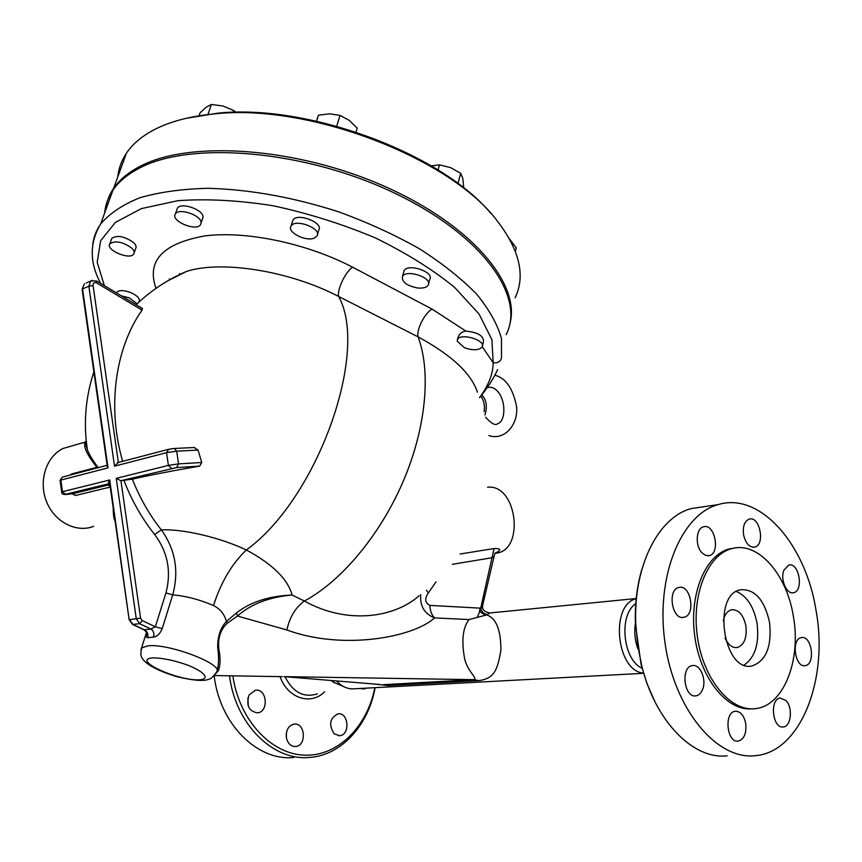 <?xml version="1.0" encoding="UTF-8"?>
<svg xmlns="http://www.w3.org/2000/svg" width="862" height="862" viewBox="0 0 862 862"><rect width="100%" height="100%" fill="white"/><g stroke="black" fill="none" stroke-linecap="round" stroke-linejoin="round"><path stroke-width="1.29" d="M282.38 676.659L214.412 675.539M215.759 673.653L218.312 670.722C220.478 665.539 220.629 658.18 218.786 648.666C217.774 637.772 220.64 629.26 227.396 623.129L237.449 616.039L286.874 629.971C343.119 650.713 413.695 637.233 434.545 617.903L469.036 619.562C463.034 627.18 461.45 639.615 464.295 656.876C466.493 670.905 478.335 678.383 473.906 679.665L284.029 676.638L379.851 684.482M373.181 683.943L387.943 685.549L383.213 684.687L473.906 679.665L478.712 680.603C494.907 678.739 497.697 668.621 500.908 650.207C500.865 629.734 496.113 617.968 486.642 614.929L489.961 612.957L488.883 612.979M469.036 619.562L486.642 614.929M643.752 673.114C616.125 671.627 609.725 604.046 636.479 598.67M336.633 680.98C342.085 686.928 348.248 689.514 355.09 688.738L643.806 673.297M457.377 339.768L458.013 337.441C459.371 333.637 462.01 331.547 465.933 331.148C477.591 332.236 483.453 335.652 483.517 341.374L482.429 345.737M457.172 341.147L457.474 339.542C460.459 332.495 486.308 340.285 482.127 346.955C478.906 350.414 472.99 350.651 464.349 347.666L457.172 341.147M403.642 272.284L404.062 270.743C407.683 262.932 434.61 271.95 429.75 279.331L428.597 283.609M417.693 287.994C406.756 285.796 401.681 281.971 402.468 276.54C406.067 268.772 433.047 277.79 428.188 285.128C426.582 287.509 423.08 288.468 417.693 287.994M292.369 221.911L292.897 220.209C297.056 212.257 324.123 222.784 318.724 230.208L317.464 234.378M314.285 238.084C305.816 241.942 286.593 232.04 291.087 226.049C295.224 218.151 322.345 228.667 316.957 236.048L314.285 238.084M176.839 209.822L177.389 208.227C180.901 201.751 203.852 209.8 203.001 217.192L201.083 223.053M201.094 222.881L200.566 224.626C196.407 231.997 170.04 220.823 175.428 213.916C178.94 207.483 201.923 215.532 201.094 222.881M111.37 239.614L111.834 238.289C117.372 234.906 124.591 236.317 133.502 242.513C135.948 244.873 136.659 246.898 135.636 248.579L134.192 252.695M131.574 247.954C134.041 250.314 134.752 252.329 133.739 253.999C129.979 260.518 104.97 249.797 109.894 243.72C115.422 240.358 122.652 241.78 131.574 247.954M116.37 292.832L116.629 292.337C119.15 289.944 123.966 290.063 131.046 292.692C137.511 295.752 140.183 298.705 139.073 301.549L138.868 302.163M121.391 295.849L129.246 297.875L137.166 303.758M419.169 595.728C393.384 618.517 345.953 624.271 304.383 601.029C341.32 581.322 380.304 534.86 403.287 481.158C426.237 427.433 431.215 371.436 418.027 336.848C416.26 329.683 424.944 312.637 432.153 309.146L352.623 267.198C306.797 243.224 245.616 230.499 204.466 235.972C162.519 243.623 146.357 261.089 155.99 288.371M286.874 629.971C289.729 617.02 295.569 607.376 304.383 601.029L292.121 595.028C287.746 579.092 272.489 564.082 246.349 549.988C220.23 537.543 183.283 528.848 161.334 529.882C175.352 549.396 179.156 571.053 172.723 594.866L165.935 592.97L155.332 626.793L150.969 629.023C153.511 630.779 154.373 633.462 153.544 637.083C157.089 636.662 159.966 633.861 162.185 628.7L172.723 594.866C185.987 596.019 199.575 599.586 213.507 605.555C220.952 582.27 231.9 563.748 246.349 549.988C317.733 498.408 369.615 351.448 338.594 296.442L418.027 336.848C451.472 354.972 471.266 373.418 477.397 392.188M104.367 285.634L97.191 262.296L100.649 240.735L115.422 222.342L141.497 208.572L177.928 200.684C206.794 198.626 238.494 200.307 273.028 205.727C308.143 213.302 342.149 223.991 375.045 237.772C406.11 252.932 432.595 269.44 454.5 287.305L479.056 314.037L491.922 339.671L493.161 362.708C493.15 373.752 488.603 385.4 479.531 397.63M515.347 251.338L516.23 247.76L509.604 239.097M463.799 188.067L462.84 178.542L460.696 173.305L450.503 167.594L439.48 164.836L431.312 165.892M356.06 132.058L357.234 128.136L349.121 120.314L340.027 115.422L329.65 113.816L318.401 115.196L316.451 121.133M236.026 112.319L233.721 110.487L223.053 106.015L211.395 104.464L206.223 107.179L200.113 112.739L199.057 115.799M457.948 183.563L460.696 173.305M438.068 169.997L439.48 164.836M336.73 126.197L340.027 115.422M316.548 121.154L318.401 115.196M207.914 114.571L211.395 104.464M233.085 112.372L233.721 110.487M509.776 324.263C521.294 284.988 472.602 225.284 384.56 186.354C296.733 147.24 189.5 140 140.172 166.291C128.352 172.4 119.506 179.738 113.633 188.315C108.795 195.437 106.015 203.098 105.283 211.298M169.965 279.557L169.297 278.868M490.834 213.431C441.603 153.565 307.303 103.332 217.213 113.256L186.106 118.32M117.749 177.001C118.59 168.553 121.467 160.644 126.38 153.264C132.339 144.374 141.228 136.724 153.059 130.313C169.211 121.661 189.823 116.176 214.897 113.859C309.307 103.321 450.707 158.296 497.202 220.866C519.657 250.152 525.626 275.797 515.131 297.81M180.287 274.224L179.49 273.631M71.966 493.786L75.533 495.478L72.839 493.678L65.447 494.346L109.689 483.507M71.46 474.746L71.6 473.949L69.973 475.134M98.042 467.775L96.889 467.312L71.6 473.949M86.265 441.258L85.263 442.066C82.935 446.085 86.803 454.5 96.889 467.312M98.268 467.721C92.934 460.696 89.314 454.727 87.385 449.824L86.189 440.525M113.181 507.524C113.224 514.786 113.87 519.333 115.12 521.165M110.088 485.834L107.879 485.112L72.839 493.678L67.096 494.379C63.26 494.799 61.461 493.991 61.708 491.976L61.708 492.04M93.074 285.537L88.861 286.238L114.517 466.17L118.331 462.452L93.074 285.537C93.161 282.962 94.346 282.089 96.63 282.908L96.587 280.969L142.456 308.488L142.036 310.126C115.088 348.356 106.942 407.532 122.673 461.332M194.101 447.529L198.023 450.093L201.762 462.485L199.693 466.105C172.475 470.792 150.02 475.134 132.339 479.143C139.752 497.913 149.417 514.829 161.334 529.882L154.632 534.483C167.767 552.025 171.527 571.517 165.935 592.97M167.54 280.947L186.655 271.368C221.717 260.055 289.74 270.905 338.594 296.442C336.751 290.052 345.727 271.336 352.623 267.198M109.808 483.873L109.733 479.962C108.181 482.267 108.116 483.463 109.517 483.528M86.933 446.721L86.157 446.494M73.906 445.342L63.012 448.477C46.117 456.677 38.305 481.201 46.505 501.544C54.478 521.995 76.341 533.201 93.613 526.348M106.802 465.458L108.009 467.861L107.039 464.349M114.517 466.17L166.538 452.658L168.381 465.383L116.251 478.345L120.939 480.727L132.339 479.143M116.251 478.345L136.282 618.808L139.633 623.7L150.969 629.023L144.223 629.81C147.327 631.469 148.49 634.109 147.714 637.708L153.544 637.083M146.852 632.945C145.98 636.35 146.26 637.934 147.714 637.708M213.507 605.555C220.166 608.852 224.465 614.175 226.383 621.502C220.413 627.881 217.515 636.598 217.698 647.653C219.023 657.372 218.808 665.087 217.03 670.819M482.246 346.696L493.161 362.708C497.406 363.301 500.175 361.792 501.49 358.204L501.458 338.583C497.536 324.371 489.239 309.544 476.567 294.082C461.407 278.534 442.4 263.46 419.557 248.849C394.85 234.873 367.912 222.547 338.766 211.869C293.263 197.258 249.657 189.403 207.968 188.304C182.001 188.95 159.287 192.107 139.806 197.775C122.587 204.725 109.539 213.485 100.638 224.066C96.232 230.391 93.613 237.179 92.751 244.442M495.391 552.984L496.447 552.617C501.458 549.784 500.671 548.426 494.088 548.544L460.06 554.007M487.569 487.213L488.064 487.192C517.437 484.487 525.012 551.508 495.499 553.188M506.134 334.639C525.863 297.024 483.065 235.014 393.665 192.689C304.534 150.139 190.664 140.743 139.515 168.101C127.695 174.199 118.859 181.526 112.987 190.082C108.159 197.193 105.379 204.844 104.647 213.022M452.367 564.308L491.997 557.746L494.088 548.544M487.58 614.358C484.261 614.326 481.955 612.343 480.662 608.41L491.997 557.746L494.077 556.432L482.774 604.876L477.171 617.461M426.485 590.158L428.252 593.121L435.978 581.925M420.71 594.608C419.837 606.105 424.449 613.863 434.545 617.903C431.625 614.865 430.063 610.695 429.847 605.404C424.955 602.829 424.427 598.734 428.252 593.121M642.416 668.373C622.687 660.227 618.313 614.294 636.091 603.486M218.312 670.722L216.944 671.326M236.533 612.86C250.637 601.902 269.159 595.965 292.121 595.028C269.203 597.043 250.982 604.046 237.449 616.039L236.533 612.86L226.383 621.502L227.396 623.129M429.847 605.404L480.209 608.141L479.434 611.201L485.36 615.393M331.331 680.549L334.154 682.769M366.372 688.135L363.883 689.007L360.391 688.458M214.185 675.786C219.67 723.951 257.188 761.211 293.726 757.504M286.432 737.991L286.356 732.98M248.267 706.086L247.944 697.778M249.075 694.966L255.389 690.246C266.951 688.07 269.159 711.969 257.458 712.852C248.752 711.236 245.95 705.267 249.075 694.966M286.324 737.376C285.925 729.974 288.533 725.556 294.168 724.112C305.407 722.421 306.84 746.093 295.504 746.535C290.677 746.427 287.617 743.378 286.324 737.376M334.208 733.81C328.476 724.705 329.758 718.046 338.033 713.844C348.754 712.141 350.36 735.243 339.531 735.717L334.208 733.81M229.486 675.776C235.466 724.069 272.995 761.146 309.393 757.439C341.233 755.489 368.333 725.438 375.153 687.66M374.83 687.682C367.212 727 337.495 756.717 304.049 755.155C270.646 753.873 238.979 719.511 232.869 675.83M635.703 621.61C633.969 630.715 634.68 639.766 637.848 648.763M793.396 616.513C786.877 574.308 758.151 541.325 732.161 548.555C707.821 554.191 691.173 594.586 697.433 636.986C703.37 679.45 730.728 712.217 755.608 708.607C783.633 705.881 801.369 660.12 793.396 616.513M769.529 622.256C764.486 599.909 754.918 589.069 740.814 589.748C711.775 593.778 723.186 672.629 751.976 665.97C766.167 660.949 772.018 646.381 769.529 622.256M744.121 665.044C755.177 657.34 759.476 643.408 757.03 623.237C753.744 606.568 746.858 595.998 736.385 591.504M725.017 637.945C728.196 644.841 732.247 648.052 737.182 647.567C744.208 645.045 747.106 637.815 745.899 625.898C743.41 614.843 738.669 609.456 731.666 609.725C727.474 610.802 724.673 614.509 723.24 620.856M816.066 610.662C805.776 544.159 759.993 491.674 718.229 504.593C681.163 514.377 655.389 576.667 665.001 642.815C674.17 709.038 716.516 760.047 754.94 755.705C800.572 752.601 828.748 679.256 816.066 610.662M786.058 700.623C793.072 707.659 791.101 726.698 783.267 726.968C772.427 728.896 769.346 698.694 780.282 698.026L786.058 700.623M745.705 723.477C746.632 733.422 744.132 739.305 738.228 741.126C726.698 743.076 723.768 711.915 735.372 711.247C740.501 711.322 743.949 715.395 745.705 723.477M702.584 689.514C701.075 693.231 698.888 695.343 696.011 695.86C684.051 698.328 680.301 666.779 692.391 665.583C700.116 663.762 706.84 679.601 702.584 689.514M683.975 617.267L683.868 617.3C672.069 620.5 666.972 589.414 678.965 587.475C690.828 584.037 696.087 615.252 683.975 617.267M701.808 552.65C694.923 545.495 696.119 528.223 703.543 526.801C714.813 523.04 720.783 553.458 709.189 555.667L705.418 555.343L701.808 552.65M743.55 534.602C742.635 526.305 744.531 521.144 749.207 519.118C759.821 515.595 765.575 545.107 754.659 547.133C749.283 547.499 745.576 543.329 743.55 534.602M783.86 570.245L788.805 565.03C799.096 562.024 804.02 591.192 793.471 592.722C786.672 594.715 780.056 579.307 783.86 570.245M801.078 637.675L801.455 637.589C811.875 635.122 815.818 664.667 805.183 665.647C795.098 667.931 790.95 639.496 801.078 637.675M734.564 548.06L729.661 548.857C705.59 554.438 688.975 593.95 694.718 635.876C700.17 677.866 726.731 711.096 751.524 708.833M727.205 755.812C693.263 759.896 655.12 721.246 641.651 665.399L637.621 644.722L635.768 623.689C633.268 566.065 658.557 516.866 691.399 508.558L703.715 506.737M641.867 569.373C636.932 586.16 634.777 604.381 635.402 624.045L641.123 664.645L647.082 683.889L654.872 701.603M387.943 685.549L478.712 680.603M480.899 396.067C483.959 400.614 485.026 405.84 484.11 411.724M465.933 331.148L432.153 309.146M75.533 495.478L110.261 487.062M110.131 486.136L107.879 485.112L109.905 484.509M109.733 483.507L129.138 619.67L109.733 479.962L62.484 491.706L60.857 480.091L108.009 467.861L82.536 288.932L88.861 286.238L90.758 281.001L92.256 280.322M82.127 289.341L84.433 283.727L82.105 289.233L107.168 465.275L62.743 477.031M123.945 480.425C131.692 500.466 141.918 518.482 154.632 534.483M129.138 619.67L132.522 624.433L139.633 623.7L142.241 620.608L155.332 626.793L162.185 628.7M146.551 632.202L141.583 647.965C140.603 653.224 140.678 656.37 141.821 657.404C143.404 661.154 150.3 668.492 176.408 676.551C193.099 680.571 203.96 681.443 208.981 679.159C210.748 679.137 213.226 676.853 216.416 672.295C225.725 665.065 168.575 642.912 147.628 645.897L141.583 647.965L140.937 649.991M144.245 629.788L132.953 624.497L129.612 619.627L140.56 618.162L120.939 480.727L176.57 467.57L178.542 463.896L176.699 451.171L166.538 452.658L168.736 449.253L174.318 448.466L167.971 449.458L117.501 462.678M198.023 450.093L176.699 451.171L174.318 448.466L194.747 447.475M96.63 282.908L142.036 310.126M96.587 280.969L90.758 281.001L86.125 283.005M171.495 468.314L168.381 465.383L178.542 463.896L201.762 462.485M142.241 620.608L140.56 618.162M176.57 467.57L199.693 466.105M60.081 480.457L61.708 491.976L62.484 491.706L65.447 494.346M62.258 477.149L60.071 480.382L62.258 477.149M152.24 657.921C161.873 657.792 173.736 660.206 187.841 665.173C204.596 671.832 210.177 678.857 199.973 679.795C178.822 681.433 131.132 659.85 152.24 657.921M317.335 693.856C303.726 698.091 292.961 692.401 285.063 676.81M280.042 676.584C287.563 698.263 310.913 705.816 324.586 691.787M482.688 605.275C481.836 609.456 484.261 612.02 489.961 612.957L636.501 598.497M494.896 375.229L495.305 375.347C505.843 378.235 512.89 388.471 516.457 406.088C518.849 423.964 504.776 441.032 488.894 435.579M485.532 417.251C491.588 423.792 495.672 425.903 497.773 423.608C507.212 421.13 506.069 391.671 491.437 387.297L487.396 387.372M481.739 394.99C486.416 399.429 487.493 406.099 484.972 414.988M458.013 337.441L457.474 339.542M404.062 270.743L402.468 276.54M292.897 220.209L291.087 226.049M177.389 208.227L175.428 213.916M111.834 238.289L109.894 243.72M116.629 292.337L116.435 292.875M217.213 113.256L214.897 113.859M113.633 188.315L126.38 153.264M63.012 448.477L85.263 442.066L87.385 449.824C83.345 423.361 85.5 397.36 93.861 371.813M186.645 271.379C167.821 279.385 150.99 290.494 136.164 304.717M132.522 624.433L144.148 629.885C146.702 632.245 147.607 633.839 146.852 634.658L147.1 632.331M100.649 283.404C89.454 262.511 89.454 242.739 100.638 224.066L112.987 190.082M497.589 369.658C493.484 378.741 487.483 388.094 479.574 397.738M495.068 553.07L494.152 556.109M343.647 686.594L333.044 681.982M339.531 735.717L338.647 735.739M729.683 548.857L732.183 548.555M805.183 665.647L804.235 665.701M793.471 592.722L792.404 592.83M754.659 547.133L753.42 547.284M709.189 555.667L707.788 555.828M683.868 617.3L682.456 617.418M696.011 695.86L694.794 695.903M738.228 741.126L737.215 741.137M783.267 726.968L782.351 726.989M718.261 504.593L691.432 508.558M641.123 664.645L641.651 665.399"/></g></svg>
